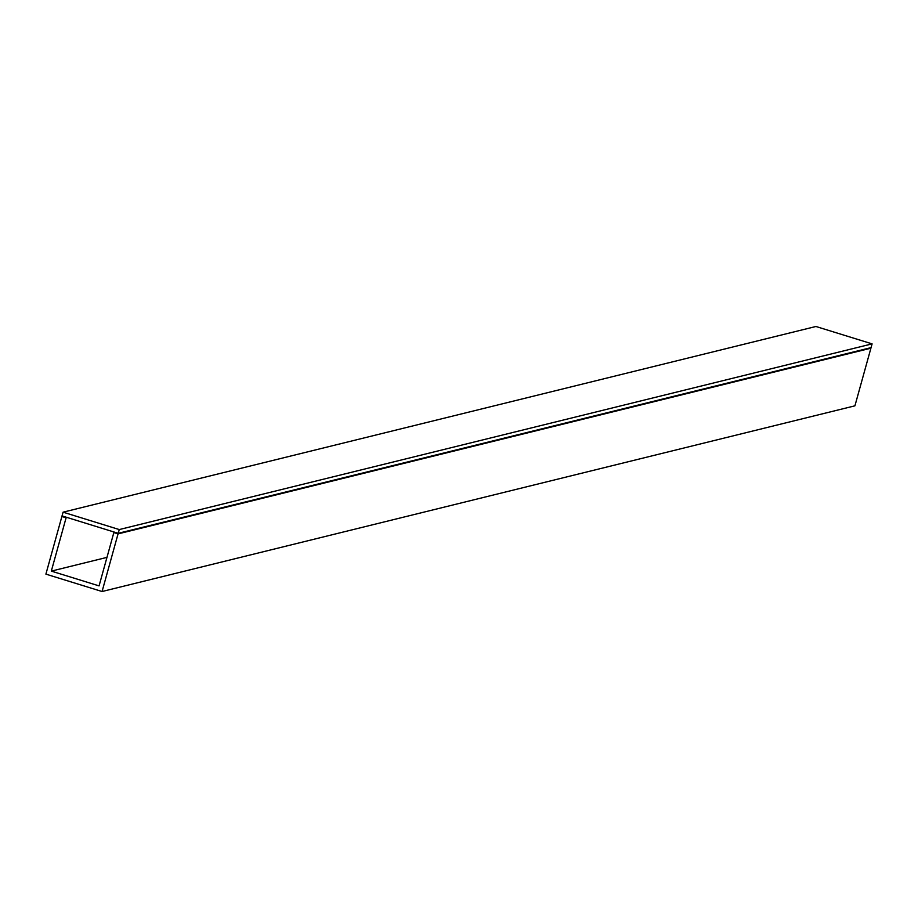 <?xml version="1.0" encoding="UTF-8"?>
<svg xmlns="http://www.w3.org/2000/svg" width="918" height="918" viewBox="0 0 918 918"><rect width="100%" height="100%" fill="white"/><g stroke="black" fill="none" stroke-linecap="round" stroke-linejoin="round"><path stroke-width="1.38" d="M106.97 557.375L51.316 571.111L66.096 517.798L61.885 516.49L45.9 574.129L102.07 591.513L854.922 405.825L870.907 348.197L118.055 533.886L102.07 591.513M61.885 516.49L63.009 516.214M66.096 517.798L67.221 517.523M51.316 571.111L99.064 585.891L113.843 532.578L118.055 533.886M869.931 347.899L870.907 348.197M113.843 532.578L114.968 532.302M63.078 512.175L62.045 515.916L118.215 533.312L871.056 347.624L872.1 343.871L815.93 326.487L63.078 512.175L119.248 529.56L872.1 343.871M119.248 529.56L118.215 533.312"/></g></svg>
